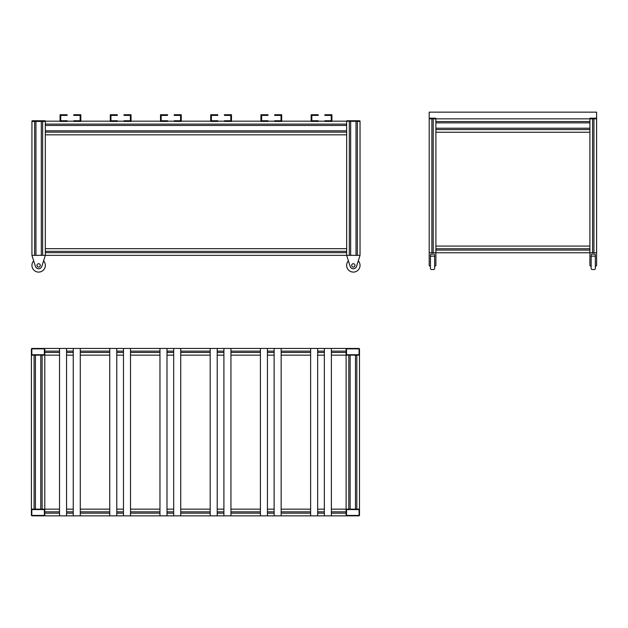 <?xml version="1.0" encoding="UTF-8"?>
<svg xmlns="http://www.w3.org/2000/svg" width="628" height="628" viewBox="0 0 628 628"><rect width="100%" height="100%" fill="white"/><g stroke="black" fill="none" stroke-linecap="round" stroke-linejoin="round"><path stroke-width="0.94" d="M33.692 260.879A6.696 6.696 0 0 0 33.975 270.205A6.696 6.696 0 0 0 43.301 270.205A6.696 6.696 0 0 0 43.575 260.879M35.443 266.405A3.344 3.344 0 0 0 41.825 266.405L45.334 255.353L45.334 121.432L31.942 121.432L31.942 255.353L35.443 266.405M40.31 265.393A1.672 1.672 0 0 0 37.798 263.948A1.672 1.672 0 0 0 37.798 266.845A1.672 1.672 0 0 0 40.31 265.393M355.016 265.393A1.672 1.672 0 0 0 352.504 263.948A1.672 1.672 0 0 0 352.504 266.845A1.672 1.672 0 0 0 355.016 265.393M360.04 255.353L356.539 266.405A3.344 3.344 0 0 1 350.149 266.405L346.648 255.353L346.648 248.657L45.334 248.657L45.334 255.353L346.648 255.353L346.648 121.432L346.648 134.824L45.334 134.824L45.334 121.18A0.416 0.416 0 0 0 44.91 120.764L32.358 120.764A0.416 0.416 0 0 0 31.942 121.18L360.04 121.18A0.416 0.416 0 0 0 359.624 120.764L347.064 120.764A0.416 0.416 0 0 0 346.648 121.18L360.04 121.432L360.04 255.353L346.648 255.353M348.399 260.879A6.696 6.696 0 0 0 348.681 270.205A6.696 6.696 0 0 0 358.007 270.205A6.696 6.696 0 0 0 358.29 260.879M318.192 121.432L318.192 120.764L311.833 120.764L311.833 115.403L318.192 115.403L318.192 114.736L311.158 114.736L311.158 121.432L318.192 121.432M324.888 114.736L324.888 115.403L331.246 115.403L331.246 120.764L324.888 120.764L324.888 121.432L331.914 121.432L331.914 114.736L324.888 114.736M267.968 121.432L267.968 120.764L261.609 120.764L261.609 115.403L267.968 115.403L267.968 114.736L260.942 114.736L260.942 121.432L267.968 121.432M274.664 114.736L274.664 115.403L281.03 115.403L281.03 120.764L274.664 120.764L274.664 121.432L281.697 121.432L281.697 114.736L274.664 114.736M217.751 121.432L217.751 120.764L211.393 120.764L211.393 115.403L217.751 115.403L217.751 114.736L210.718 114.736L210.718 121.432L217.751 121.432M224.447 114.736L224.447 115.403L230.806 115.403L230.806 120.764L224.447 120.764L224.447 121.432L231.481 121.432L231.481 114.736L224.447 114.736M167.535 121.432L167.535 120.764L161.168 120.764L161.168 115.403L167.535 115.403L167.535 114.736L160.501 114.736L160.501 121.432L167.535 121.432M174.231 114.736L174.231 115.403L180.589 115.403L180.589 120.764L174.231 120.764L174.231 121.432L181.257 121.432L181.257 114.736L174.231 114.736M117.31 121.432L117.31 120.764L110.952 120.764L110.952 115.403L117.31 115.403L117.31 114.736L110.285 114.736L110.285 121.432L117.31 121.432M124.006 114.736L124.006 115.403L130.373 115.403L130.373 120.764L124.006 120.764L124.006 121.432L131.04 121.432L131.04 114.736L124.006 114.736M73.79 121.432L73.79 120.764L80.148 120.764L80.148 115.403L73.79 115.403L73.79 114.736L80.816 114.736L80.816 121.432L73.79 121.432M67.094 114.736L67.094 115.403L60.735 115.403L60.735 120.764L67.094 120.764L67.094 121.432L60.06 121.432L60.06 114.736L67.094 114.736M591.16 266.162L590.909 266.162A1.005 1.005 0 0 1 589.904 265.157L589.904 118.849L596.6 118.598A0.416 0.416 0 0 0 596.184 118.182L590.32 118.182A0.416 0.416 0 0 0 589.904 118.598L589.904 132.241L435.895 132.241L435.895 118.598A0.416 0.416 0 0 0 435.479 118.182L429.623 118.182A0.416 0.416 0 0 0 429.199 118.598L429.199 112.153L596.6 112.153L596.6 265.157A1.005 1.005 0 0 1 595.595 266.162L595.344 266.162M591.16 257.119L591.16 255.109A1.005 1.005 0 0 1 592.165 254.105L594.339 254.105A1.005 1.005 0 0 1 595.344 255.109L595.344 257.119A1.005 1.005 0 0 0 594.339 256.114L592.165 256.114A1.005 1.005 0 0 0 591.16 257.119L591.16 268.501A1.005 1.005 0 0 0 592.165 269.506L594.339 269.506A1.005 1.005 0 0 0 595.344 268.501L595.344 257.119M434.639 257.119L434.639 255.109A1.005 1.005 0 0 0 433.634 254.105L431.46 254.105A1.005 1.005 0 0 0 430.455 255.109L430.455 268.501A1.005 1.005 0 0 0 431.46 269.506L433.634 269.506A1.005 1.005 0 0 0 434.639 268.501L434.639 257.119A1.005 1.005 0 0 0 433.634 256.114L431.46 256.114A1.005 1.005 0 0 0 430.455 257.119M434.639 266.162L434.89 266.162A1.005 1.005 0 0 0 435.895 265.157L435.895 118.849L596.6 118.849M429.199 118.849L435.895 118.849L429.199 118.849L429.199 265.157A1.005 1.005 0 0 0 430.204 266.162L430.455 266.162M331.38 509.151L346.106 509.151L346.106 515.847L44.792 515.847L44.792 509.151L59.527 509.151M346.106 513.17L331.38 513.17M44.792 511.828L59.527 511.828M310.625 513.17L281.156 513.17M317.65 511.828L324.346 511.828M317.65 509.151L324.346 509.151M324.346 513.17L317.65 513.17M331.38 511.828L346.106 511.828M260.4 513.17L230.939 513.17M267.434 511.828L274.13 511.828M267.434 509.151L274.13 509.151M274.13 513.17L267.434 513.17M281.156 511.828L310.625 511.828M281.156 509.151L310.625 509.151M210.184 513.17L180.723 513.17M217.209 511.828L223.906 511.828M217.209 509.151L223.906 509.151M223.906 513.17L217.209 513.17M230.939 511.828L260.4 511.828M230.939 509.151L260.4 509.151M159.959 513.17L130.498 513.17M166.993 511.828L173.689 511.828M166.993 509.151L173.689 509.151M173.689 513.17L166.993 513.17M180.723 511.828L210.184 511.828M180.723 509.151L210.184 509.151M109.743 513.17L80.282 513.17M116.777 511.828L123.473 511.828M116.777 509.151L123.473 509.151M123.473 513.17L116.777 513.17M130.498 511.828L159.959 511.828M130.498 509.151L159.959 509.151M66.552 511.828L73.248 511.828M59.527 513.17L44.792 513.17M66.552 509.151L73.248 509.151M73.248 513.17L66.552 513.17M80.282 511.828L109.743 511.828M80.282 509.151L109.743 509.151M80.282 355.142L109.743 355.142M80.282 352.465L109.743 352.465M73.248 351.123L66.552 351.123M66.552 355.142L73.248 355.142M59.527 351.123L44.792 351.123M66.552 352.465L73.248 352.465M130.498 355.142L159.959 355.142M130.498 352.465L159.959 352.465M123.473 351.123L116.777 351.123M116.777 355.142L123.473 355.142M116.777 352.465L123.473 352.465M109.743 351.123L80.282 351.123M180.723 355.142L210.184 355.142M180.723 352.465L210.184 352.465M173.689 351.123L166.993 351.123M166.993 355.142L173.689 355.142M166.993 352.465L173.689 352.465M159.959 351.123L130.498 351.123M230.939 355.142L260.4 355.142M230.939 352.465L260.4 352.465M223.906 351.123L217.209 351.123M217.209 355.142L223.906 355.142M217.209 352.465L223.906 352.465M210.184 351.123L180.723 351.123M281.156 355.142L310.625 355.142M281.156 352.465L310.625 352.465M274.13 351.123L267.434 351.123M267.434 355.142L274.13 355.142M267.434 352.465L274.13 352.465M260.4 351.123L230.939 351.123M331.38 355.142L346.106 355.142L346.106 348.446L44.792 348.446L44.792 355.142L59.527 355.142M331.38 352.465L346.106 352.465M324.346 351.123L317.65 351.123M317.65 355.142L324.346 355.142M317.65 352.465L324.346 352.465M310.625 351.123L281.156 351.123M44.792 509.151L31.4 509.151L31.4 355.142L44.792 355.142L44.792 515.847M346.106 515.847L346.106 348.446M44.792 352.465L59.527 352.465M346.106 351.123L331.38 351.123M346.782 348.446A0.667 0.667 0 0 0 346.106 349.121L346.106 354.475A0.667 0.667 0 0 0 346.782 355.142L358.831 355.142A0.667 0.667 0 0 0 359.499 354.475L359.499 349.121A0.667 0.667 0 0 0 358.831 348.446L346.782 348.446M359.083 354.31L359.083 349.286M346.946 354.726L358.666 354.726M346.53 349.286L346.53 354.31M358.666 348.87L346.946 348.87M346.106 355.142L359.499 355.142L359.499 509.151L346.106 509.151M356.822 509.151L356.822 355.142M355.487 355.142L355.487 509.151M348.791 509.151L348.791 355.142M350.126 355.142L350.126 509.151M346.782 509.151A0.667 0.667 0 0 0 346.106 509.818L346.106 515.18A0.667 0.667 0 0 0 346.782 515.847L358.831 515.847A0.667 0.667 0 0 0 359.499 515.18L359.499 509.818A0.667 0.667 0 0 0 358.831 509.151L346.782 509.151M359.083 515.007L359.083 509.991M346.946 515.431L358.666 515.431M346.53 509.991L346.53 515.007M358.666 509.567L346.946 509.567M44.125 355.142A0.667 0.667 0 0 0 44.792 354.475L44.792 349.121A0.667 0.667 0 0 0 44.125 348.446L32.067 348.446A0.667 0.667 0 0 0 31.4 349.121L31.4 354.475A0.667 0.667 0 0 0 32.067 355.142L44.125 355.142M31.816 349.286L31.816 354.31M43.952 348.87L32.24 348.87M44.376 354.31L44.376 349.286M32.24 354.726L43.952 354.726M44.125 515.847A0.667 0.667 0 0 0 44.792 515.18L44.792 509.818A0.667 0.667 0 0 0 44.125 509.151L32.067 509.151A0.667 0.667 0 0 0 31.4 509.818L31.4 515.18A0.667 0.667 0 0 0 32.067 515.847L44.125 515.847M31.816 509.991L31.816 515.007M43.952 509.567L32.24 509.567M44.376 515.007L44.376 509.991M32.24 515.431L43.952 515.431M42.115 509.151L42.115 355.142M40.773 355.142L40.773 509.151M34.077 509.151L34.077 355.142M35.419 355.142L35.419 509.151M59.527 515.847L59.527 348.446L66.552 348.446L66.552 515.847L59.527 515.847M73.248 515.847L80.282 515.847L80.282 348.446L73.248 348.446L73.248 515.847M109.743 515.847L109.743 348.446L116.777 348.446L116.777 515.847L109.743 515.847M123.473 515.847L130.498 515.847L130.498 348.446L123.473 348.446L123.473 515.847M159.959 515.847L159.959 348.446L166.993 348.446L166.993 515.847L159.959 515.847M173.689 515.847L180.723 515.847L180.723 348.446L173.689 348.446L173.689 515.847M260.4 515.847L260.4 348.446L267.434 348.446L267.434 515.847L260.4 515.847M274.13 515.847L281.156 515.847L281.156 348.446L274.13 348.446L274.13 515.847M310.625 515.847L310.625 348.446L317.65 348.446L317.65 515.847L310.625 515.847M324.346 515.847L331.38 515.847L331.38 348.446L324.346 348.446L324.346 515.847M210.184 515.847L210.184 348.446L217.209 348.446L217.209 515.847L210.184 515.847M223.906 515.847L230.939 515.847L230.939 348.446L223.906 348.446L223.906 515.847M31.942 255.353L45.334 255.353M34.619 255.353L34.619 121.432M35.953 121.432L35.953 255.353M42.649 255.353L42.649 121.432M41.315 121.432L41.315 255.353M45.334 252.676L346.648 252.676M346.648 251.333L45.334 251.333M45.334 124.109L346.648 124.109M346.648 125.451L45.334 125.451M45.334 132.147L346.648 132.147M346.648 130.805L45.334 130.805M435.895 121.526L589.904 121.526M589.904 122.868L435.895 122.868M435.895 129.564L589.904 129.564M589.904 128.222L435.895 128.222M596.6 252.77L589.904 252.77L589.904 246.074L435.895 246.074L435.895 252.77L589.904 252.77M593.923 252.77L593.923 118.849M592.581 118.849L592.581 252.77M429.199 252.77L435.895 252.77M431.883 252.77L431.883 118.849M433.218 118.849L433.218 252.77M435.895 250.093L589.904 250.093M589.904 248.751L435.895 248.751M357.363 255.353L357.363 121.432M356.021 121.432L356.021 255.353M349.325 255.353L349.325 121.432M350.667 121.432L350.667 255.353"/></g></svg>

